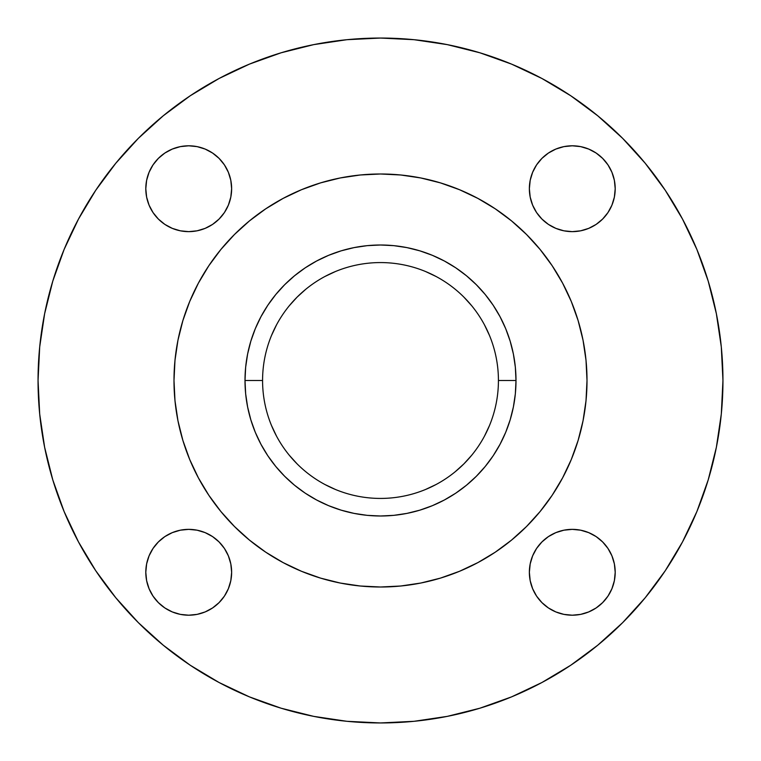 <?xml version="1.0" encoding="UTF-8"?>
<svg xmlns="http://www.w3.org/2000/svg" width="761" height="761" viewBox="0 0 761 761"><rect width="100%" height="100%" fill="white"/><g stroke="black" fill="none" stroke-linecap="round" stroke-linejoin="round"><path stroke-width="1.14" d="M231.639 572.282A42.92 42.92 0 0 1 188.718 615.202A42.92 42.92 0 0 1 145.798 572.282L146.626 580.653L145.798 572.282L146.626 563.911L145.798 572.282L146.626 580.653L145.798 572.282L146.626 563.911L149.07 555.853L146.626 563.911L145.798 572.282A42.92 42.92 0 0 1 188.718 529.361A42.92 42.92 0 0 1 231.639 572.282L230.811 563.911L231.639 572.282L230.811 580.653L231.639 572.282L230.811 563.911L231.639 572.282L230.811 580.653L228.367 588.7L230.811 580.653L231.639 572.282M615.202 572.282A42.92 42.92 0 0 1 572.282 615.202A42.92 42.92 0 0 1 529.361 572.282L530.189 580.653L529.361 572.282L530.189 563.911L529.361 572.282L530.189 580.653L529.361 572.282L530.189 563.911L532.633 555.853L530.189 563.911L529.361 572.282A42.92 42.92 0 0 1 572.282 529.361A42.92 42.92 0 0 1 615.202 572.282L614.374 563.911L615.202 572.282L614.374 580.653L615.202 572.282L614.374 563.911L615.202 572.282L614.374 580.653L611.93 588.7L614.374 580.653L615.202 572.282M530.189 180.347L529.361 188.718A42.92 42.92 0 0 1 572.282 145.798A42.92 42.92 0 0 1 615.202 188.718L614.374 197.089L615.202 188.718A42.92 42.92 0 0 1 572.282 231.639A42.92 42.92 0 0 1 529.361 188.718L530.189 197.089L529.361 188.718L530.189 180.347L529.361 188.718L530.189 197.089L529.361 188.718L530.189 180.347L532.633 172.3L536.591 164.871L541.937 158.374L536.591 164.871L541.937 158.374L548.434 153.037L555.853 149.07L548.434 153.037L555.853 149.07L563.911 146.626L572.282 145.798L580.653 146.626L588.7 149.07L596.129 153.037L602.626 158.374L596.129 153.037L602.626 158.374L607.963 164.871L602.626 158.374L607.963 164.871L611.93 172.3L614.374 180.347L615.202 188.718L614.374 180.347L615.202 188.718L614.374 197.089L615.202 188.718L614.374 180.347M146.626 180.347L145.798 188.718A42.92 42.92 0 0 1 188.718 145.798A42.92 42.92 0 0 1 231.639 188.718L230.811 197.089L231.639 188.718A42.92 42.92 0 0 1 188.718 231.639A42.92 42.92 0 0 1 145.798 188.718L146.626 197.089L145.798 188.718L146.626 180.347L145.798 188.718L146.626 197.089L145.798 188.718L146.626 180.347L149.07 172.3L153.037 164.871L158.374 158.374L153.037 164.871L158.374 158.374L164.871 153.037L172.3 149.07L180.347 146.626L188.718 145.798L197.089 146.626L205.147 149.07L212.566 153.037L219.063 158.374L224.409 164.871L219.063 158.374L224.409 164.871L228.367 172.3L230.811 180.347L231.639 188.718L230.811 180.347L231.639 188.718L230.811 197.089L231.639 188.718L230.811 180.347M341.194 510.174A135.496 135.496 0 0 0 380.481 515.996L367.221 515.349L354.065 513.39L341.166 510.165L328.647 505.685L316.624 499.996L305.218 493.166L294.545 485.242L284.69 476.31L275.758 466.455L267.834 455.782L261.004 444.376L255.315 432.353L250.835 419.834L247.61 406.935L245.651 393.779L245.004 380.5A135.496 135.496 0 0 1 380.5 245.004A135.496 135.496 0 0 1 515.996 380.5L498.426 380.5A117.926 117.926 0 0 1 380.5 498.426A117.926 117.926 0 0 1 262.574 380.5A117.926 117.926 0 0 0 380.5 498.426A117.926 117.926 0 0 0 498.426 380.5L515.996 380.5A135.496 135.496 0 0 1 380.5 515.996A135.496 135.496 0 0 1 245.004 380.5L262.574 380.5L245.004 380.5L245.651 367.221L247.61 354.065L250.835 341.166L255.315 328.647L261.004 316.624L267.834 305.218L275.758 294.545L284.69 284.69L294.545 275.758L305.218 267.834L316.624 261.004L328.647 255.315L341.166 250.835L354.065 247.61L367.221 245.651L380.5 245.004L393.779 245.651L406.935 247.61L419.834 250.835L432.353 255.315L444.376 261.004L455.782 267.834L466.455 275.758L476.31 284.69L485.242 294.545L493.166 305.218L499.996 316.624L505.685 328.647L510.165 341.166L513.39 354.065L515.349 367.221L515.996 380.5L515.349 393.779L513.39 406.935L510.165 419.834L505.685 432.353L499.996 444.376L493.166 455.782L485.242 466.455L476.31 476.31L466.455 485.242L455.782 493.166L444.376 499.996L432.353 505.685L419.834 510.165L406.935 513.39L393.779 515.349L380.5 515.996A135.496 135.496 0 0 0 419.806 510.174M245.004 380.529A135.496 135.496 0 0 0 250.826 419.806M250.845 419.863A135.496 135.496 0 0 0 260.975 444.319M261.033 444.434A135.496 135.496 0 0 0 316.576 499.967M316.681 500.025A135.496 135.496 0 0 0 341.137 510.155M419.863 510.155A135.496 135.496 0 0 0 444.319 500.025M444.424 499.967A135.496 135.496 0 0 0 499.967 444.434M500.025 444.319A135.496 135.496 0 0 0 510.155 419.863M510.174 419.806A135.496 135.496 0 0 0 515.996 380.529M198.402 283.111A206.507 206.507 0 0 0 173.993 380.5A206.507 206.507 0 0 1 380.5 173.993A206.507 206.507 0 0 1 587.007 380.5A206.507 206.507 0 0 0 562.598 283.111M552.277 265.893A206.507 206.507 0 0 0 495.116 208.723M584.771 410.797L583.04 420.785L586.008 400.743L587.007 380.5A206.507 206.507 0 0 1 380.5 587.007A206.507 206.507 0 0 1 173.993 380.5A206.507 206.507 0 0 0 198.402 477.879L208.799 495.23L220.871 511.506L234.483 526.517L249.494 540.129L265.77 552.201L283.159 562.617A206.507 206.507 0 0 0 477.879 562.607L495.23 552.201L511.506 540.129L526.517 526.517L540.129 511.506L552.201 495.23L562.617 477.841A206.507 206.507 0 0 0 587.007 380.5L586.008 360.257L583.04 340.215L578.113 320.552L571.283 301.47L562.617 283.159L552.201 265.77L540.129 249.494L526.517 234.483L511.506 220.871L495.23 208.799L477.841 198.383A206.507 206.507 0 0 0 283.121 198.402L265.77 208.799L277.251 201.665M265.893 208.723A206.507 206.507 0 0 0 208.723 265.893M38.05 380.5A342.45 342.45 0 0 1 380.5 38.05A342.45 342.45 0 0 1 722.95 380.5A342.45 342.45 0 0 1 380.5 722.95A342.45 342.45 0 0 1 38.05 380.5L39.696 414.07L44.633 447.306L52.794 479.906L64.114 511.554L78.488 541.927L95.762 570.76L78.488 541.927L95.762 570.76L115.786 597.746L138.35 622.65L163.254 645.214L138.35 622.65L163.254 645.214L190.24 665.238L219.073 682.512L249.446 696.886L281.094 708.206L249.446 696.886L281.094 708.206L313.694 716.367L346.93 721.304L380.5 722.95L414.07 721.304L447.306 716.367L479.906 708.206L511.554 696.886L541.927 682.512L570.76 665.238L541.927 682.512L570.76 665.238L597.746 645.214L622.65 622.65L645.214 597.746L665.238 570.76L682.512 541.927L696.886 511.554L708.206 479.906L716.367 447.306L721.304 414.07L722.95 380.5L721.304 346.93L716.367 313.694L708.206 281.094L696.886 249.446L682.512 219.073L665.238 190.24L645.214 163.254L622.65 138.35L597.746 115.786L570.76 95.762L541.927 78.488L511.554 64.114L479.906 52.794L511.554 64.114L479.906 52.794L447.306 44.633L414.07 39.696L380.5 38.05L346.93 39.696L313.694 44.633L281.094 52.794L249.446 64.114L219.073 78.488L190.24 95.762L219.073 78.488L190.24 95.762L163.254 115.786L138.35 138.35L115.786 163.254L95.762 190.24L78.488 219.073L64.114 249.446L52.794 281.094L64.114 249.446L52.794 281.094L44.633 313.694L39.696 346.93L38.05 380.5M153.037 596.129L158.374 602.626L153.037 596.129L158.374 602.626L164.871 607.963L158.374 602.626L153.037 596.129L149.07 588.7L146.626 580.653M228.367 588.7L224.409 596.129L219.063 602.626L212.566 607.963L219.063 602.626L224.409 596.129L219.063 602.626L212.566 607.963L205.147 611.93L197.089 614.374L188.718 615.202L180.347 614.374L172.3 611.93L164.871 607.963L158.374 602.626L164.871 607.963M153.037 548.434L149.07 555.853L153.037 548.434L158.374 541.937L164.871 536.591L158.374 541.937L164.871 536.591L172.3 532.633L180.347 530.189L188.718 529.361L197.089 530.189L205.147 532.633L212.566 536.591L219.063 541.937L224.409 548.434L228.367 555.853L224.409 548.434L228.367 555.853L230.811 563.911M596.129 607.963L602.626 602.626L607.963 596.129L602.626 602.626L596.129 607.963L602.626 602.626L596.129 607.963L588.7 611.93L580.653 614.374L572.282 615.202L563.911 614.374L555.853 611.93L548.434 607.963L541.937 602.626L536.591 596.129L541.937 602.626L536.591 596.129L532.633 588.7L530.189 580.653M602.626 541.937L596.129 536.591L588.7 532.633L596.129 536.591L602.626 541.937L596.129 536.591L602.626 541.937L607.963 548.434L611.93 555.853L607.963 548.434L611.93 555.853L614.374 563.911M536.591 548.434L532.633 555.853L536.591 548.434L541.937 541.937L548.434 536.591L541.937 541.937L548.434 536.591L555.853 532.633L563.911 530.189L572.282 529.361L580.653 530.189L588.7 532.633M614.374 197.089L611.93 205.147L607.963 212.566L602.626 219.063L596.129 224.409L588.7 228.367L580.653 230.811L572.282 231.639L563.911 230.811L555.853 228.367L548.434 224.409L541.937 219.063L536.591 212.566L532.633 205.147L536.591 212.566L541.937 219.063L536.591 212.566L532.633 205.147L530.189 197.089M230.811 197.089L228.367 205.147L224.409 212.566L219.063 219.063L212.566 224.409L205.147 228.367L212.566 224.409L205.147 228.367L197.089 230.811L188.718 231.639L180.347 230.811L172.3 228.367L164.871 224.409L158.374 219.063L153.037 212.566L149.07 205.147L153.037 212.566L158.374 219.063L164.871 224.409L158.374 219.063L153.037 212.566L149.07 205.147L146.626 197.089M611.93 588.7L607.963 596.129L602.626 602.626L607.963 596.129M176.229 350.203L177.96 340.215L174.992 360.257L173.993 380.5L174.44 366.992M410.797 176.229L420.785 177.96L400.743 174.992L380.5 173.993L394.008 174.44M552.201 265.77L559.335 277.251M587.007 380.5L586.56 394.008M495.23 552.201L483.749 559.335M350.203 584.771L340.215 583.04L360.257 586.008L380.5 587.007L366.992 586.56M208.799 495.23L201.665 483.749M208.723 495.116A206.507 206.507 0 0 0 265.884 552.277M495.116 552.277A206.507 206.507 0 0 0 552.277 495.116M477.841 198.383L459.53 189.717L440.448 182.887L420.785 177.96M380.5 173.993L360.257 174.992L340.215 177.96L320.552 182.887L301.47 189.717L283.159 198.383M265.77 208.799L249.494 220.871L234.483 234.483L220.871 249.494L208.799 265.77L198.383 283.159L189.717 301.47L182.887 320.552L177.96 340.215M173.993 380.5L174.992 400.743L177.96 420.785L182.887 440.448L189.717 459.53L198.383 477.841M283.159 562.617L301.47 571.283L320.552 578.113L340.215 583.04M380.5 587.007L400.743 586.008L420.785 583.04L440.448 578.113L459.53 571.283L477.841 562.617M562.617 477.841L571.283 459.53L578.113 440.448L583.04 420.785M515.996 380.471A135.496 135.496 0 0 0 510.174 341.204M510.155 341.137A135.496 135.496 0 0 0 500.025 316.681M499.967 316.566A135.496 135.496 0 0 0 444.434 261.033M444.319 260.975A135.496 135.496 0 0 0 419.863 250.845M419.796 250.826A135.496 135.496 0 0 0 380.529 245.004M380.471 245.004A135.496 135.496 0 0 0 341.204 250.826M341.137 250.845A135.496 135.496 0 0 0 316.681 260.975M316.566 261.033A135.496 135.496 0 0 0 261.033 316.566M260.975 316.681A135.496 135.496 0 0 0 250.845 341.137M250.826 341.204A135.496 135.496 0 0 0 245.004 380.471M498.426 380.605L498.426 380.5A117.926 117.926 0 0 0 380.5 262.574A117.926 117.926 0 0 0 262.574 380.5A117.926 117.926 0 0 1 380.5 262.574A117.926 117.926 0 0 1 498.426 380.5L498.426 380.395M489.447 335.373L484.5 324.909M471.658 305.694L463.887 297.113M436.091 276.5L425.627 271.553L436.091 276.5M335.373 271.553L324.909 276.5L335.373 271.553M305.694 289.342L297.113 297.113L289.342 305.694M276.5 324.909L271.553 335.373M271.553 425.627L276.5 436.091M289.342 455.306L297.113 463.887M324.909 484.5L335.373 489.447L324.909 484.5M425.627 489.447L436.091 484.5L425.627 489.447M455.306 471.658L463.887 463.887L471.658 455.306M484.5 436.091L489.447 425.627M219.063 602.626L224.409 596.129M164.871 536.591L158.374 541.937M536.591 596.129L541.937 602.626L548.434 607.963M607.963 164.871L602.626 158.374M541.937 158.374L536.591 164.871M224.409 164.871L219.063 158.374M164.871 153.037L158.374 158.374L153.037 164.871M708.206 281.094L696.886 249.446M570.76 95.762L541.927 78.488M281.094 52.794L249.446 64.114M190.24 665.238L219.073 682.512M479.906 708.206L511.554 696.886M597.746 645.214L622.65 622.65M665.238 570.76L682.512 541.927M212.566 536.591L219.063 541.937M611.93 205.147L607.963 212.566L602.626 219.063L596.129 224.409M555.853 228.367L548.434 224.409M205.147 149.07L212.566 153.037M228.367 205.147L224.409 212.566L219.063 219.063"/></g></svg>
